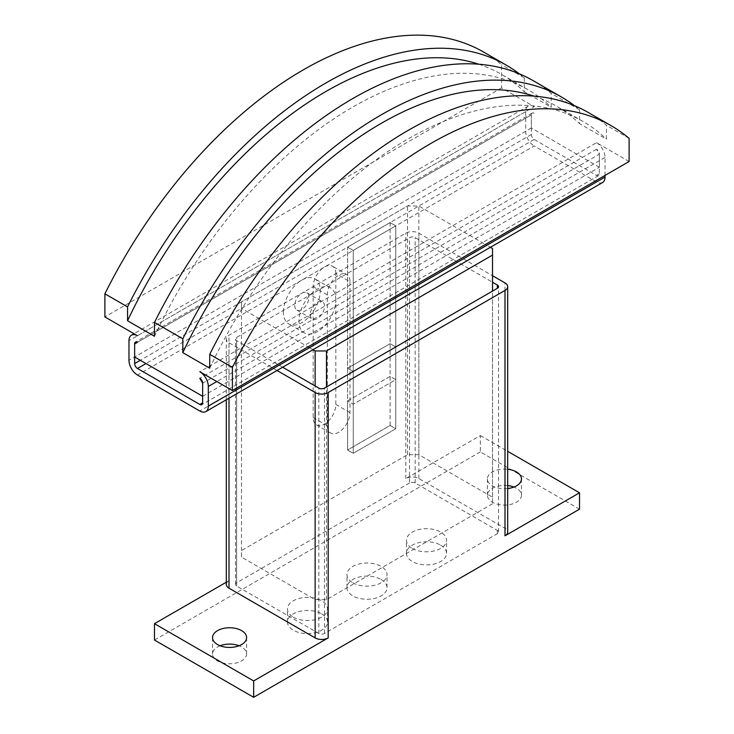 <?xml version="1.0" encoding="UTF-8"?>
<svg xmlns="http://www.w3.org/2000/svg" width="734" height="734" viewBox="0 0 734 734"><rect width="100%" height="100%" fill="white"/><g stroke="black" fill="none" stroke-linecap="round" stroke-linejoin="round"><path stroke-width="0.55" stroke-dasharray="3.67 2.75" d="M507.699 488.55A17.029 9.836 180 0 1 492.386 485.853A17.029 9.836 180 0 1 487.404 478.898A17.029 9.836 180 0 1 507.699 469.246M507.699 485.605A17.029 9.836 0 0 0 487.404 495.257A17.029 9.836 0 0 0 492.386 502.212A17.029 9.836 0 0 0 510.947 504.341A17.029 9.836 0 0 0 521.461 495.257A17.029 9.836 0 0 0 516.47 488.303A17.029 9.836 0 0 0 513.883 487.073M220.117 645.764A17.029 9.836 0 0 0 212.539 653.948A17.029 9.836 0 0 0 217.53 660.903A17.029 9.836 0 0 0 236.091 663.031A17.029 9.836 0 0 0 246.596 653.948A17.029 9.836 0 0 0 241.614 646.993A17.029 9.836 0 0 0 239.018 645.764M335.833 299.756A26.048 15.038 120 0 0 330.438 287.829A26.048 15.038 120 0 0 310.363 294.811A26.048 15.038 120 0 0 298.995 321.024A26.048 15.038 120 0 0 304.39 332.952A26.048 15.038 120 0 0 324.465 325.969A26.048 15.038 120 0 0 335.833 299.756M283.407 312.023A26.048 15.038 -60 0 1 294.774 285.81A26.048 15.038 -60 0 1 314.849 278.837A26.048 15.038 -60 0 1 320.244 290.756A26.048 15.038 -60 0 1 308.876 316.969A26.048 15.038 -60 0 1 288.801 323.951A26.048 15.038 -60 0 1 283.407 312.023M294.747 305.482A10.019 5.78 120 0 0 296.82 310.069A10.019 5.78 120 0 0 304.537 307.381A10.019 5.78 120 0 0 308.913 297.298A10.019 5.78 120 0 0 306.84 292.719A10.019 5.78 120 0 0 299.114 295.398A10.019 5.78 120 0 0 294.747 305.482M310.326 314.482A10.019 5.78 120 0 0 312.4 319.07A10.019 5.78 120 0 0 320.125 316.382A10.019 5.78 120 0 0 324.492 306.298A10.019 5.78 120 0 0 322.419 301.711A10.019 5.78 120 0 0 314.702 304.399A10.019 5.78 120 0 0 310.326 314.482M321.666 613.863A20.038 11.57 180 0 1 327.529 622.047A20.038 11.57 180 0 1 315.161 632.736A20.038 11.57 180 0 1 293.325 630.222A20.038 11.57 180 0 1 287.462 622.047A20.038 11.57 180 0 1 299.83 611.358A20.038 11.57 180 0 1 321.666 613.863M293.325 617.138A20.038 11.57 0 0 0 315.161 619.643A20.038 11.57 0 0 0 327.529 608.954A20.038 11.57 0 0 0 321.666 600.779A20.038 11.57 0 0 0 299.83 598.274A20.038 11.57 0 0 0 287.462 608.954A20.038 11.57 0 0 0 293.325 617.138M381.166 579.511A20.038 11.57 180 0 1 387.038 587.686A20.038 11.57 180 0 1 374.67 598.375A20.038 11.57 180 0 1 352.834 595.87A20.038 11.57 180 0 1 346.962 587.686A20.038 11.57 180 0 1 359.33 577.007A20.038 11.57 180 0 1 381.166 579.511M352.834 582.778A20.038 11.57 0 0 0 374.67 585.292A20.038 11.57 0 0 0 387.038 574.603A20.038 11.57 0 0 0 381.166 566.419A20.038 11.57 0 0 0 359.33 563.914A20.038 11.57 0 0 0 346.962 574.603A20.038 11.57 0 0 0 352.834 582.778M440.675 545.151A20.038 11.57 180 0 1 446.538 553.335A20.038 11.57 180 0 1 434.17 564.024A20.038 11.57 180 0 1 412.334 561.51A20.038 11.57 180 0 1 406.471 553.335A20.038 11.57 180 0 1 418.839 542.646A20.038 11.57 180 0 1 440.675 545.151M412.334 548.426A20.038 11.57 0 0 0 434.17 550.931A20.038 11.57 0 0 0 446.538 540.242A20.038 11.57 0 0 0 440.675 532.067A20.038 11.57 0 0 0 418.839 529.563A20.038 11.57 0 0 0 406.471 540.242A20.038 11.57 0 0 0 412.334 548.426M282.682 367.229L236.651 340.659A4.009 2.312 180 0 1 235.476 339.016A4.009 2.312 180 0 1 236.651 337.383L409.508 237.587A4.009 2.312 180 0 1 415.169 237.587L492.523 282.251M409.508 482.99L236.651 582.778A4.009 2.312 0 0 0 235.476 584.42A4.009 2.312 0 0 0 236.651 586.053L318.831 633.497A4.009 2.312 0 0 0 324.492 633.497L497.349 533.701A4.009 2.312 0 0 0 498.524 532.067A4.009 2.312 0 0 0 497.349 530.434L415.169 482.99A4.009 2.312 0 0 0 409.508 482.99L409.508 237.587M277.012 370.496L228.999 342.778A9.221 5.321 180 0 1 226.301 339.016A9.221 5.321 180 0 1 228.999 335.254L405.819 233.173A9.221 5.321 180 0 1 418.857 233.173L492.523 275.709M579.521 509.167L480.348 451.905L480.348 435.546L405.819 478.568A9.221 5.321 180 0 1 418.857 478.568L505.001 528.306A9.221 5.321 180 0 1 507.699 532.067M226.301 584.42A9.221 5.321 180 0 1 228.999 580.658L228.999 335.254M226.301 582.218L228.999 580.658M480.348 451.905L154.479 640.039M480.348 435.546L507.699 451.337M347.586 247.156L353.256 250.432L395.764 225.888L390.093 222.622L347.586 247.156L347.586 368.22L390.093 343.677L395.764 346.953L353.256 371.487L347.586 368.22L353.256 371.487L395.764 346.953L390.093 343.677L347.586 368.22L347.586 400.938L390.093 376.395L395.764 379.671L353.256 404.214L347.586 400.938L353.256 404.214L395.764 379.671L390.093 376.395L347.586 400.938L347.586 450.015L390.093 425.472L395.764 428.748L353.256 453.291L347.586 450.015L390.112 425.472L395.773 428.748L353.247 453.3L347.577 450.034L347.577 247.138L353.247 250.404L395.773 225.852L390.112 222.576L347.577 247.138M390.093 222.622L390.093 425.472M395.764 225.888L395.764 428.748L395.773 225.852M353.256 250.432L353.256 453.291L353.247 250.404M335.833 273.58A16.029 9.258 120 0 0 332.511 266.24A16.029 9.258 120 0 0 320.162 270.534A16.029 9.258 120 0 0 313.161 286.664L313.161 417.545A16.029 9.258 120 0 0 316.482 424.885A16.029 9.258 120 0 0 328.832 420.591A16.029 9.258 120 0 0 335.833 404.462L335.833 273.58L349.999 281.755A16.029 9.258 -60 0 0 346.677 274.424L332.511 266.24M349.999 281.755L349.999 412.636A16.029 9.258 -60 0 1 342.998 428.766A16.029 9.258 -60 0 1 330.649 433.069A16.029 9.258 -60 0 1 327.327 425.729L327.327 294.848A16.029 9.258 -60 0 1 334.328 278.718A16.029 9.258 -60 0 1 346.677 274.424M629.111 161.517L596.522 142.699L199.813 371.734M202.648 396.277L599.357 167.242L599.357 154.149A4.009 2.312 -120 0 0 596.522 149.241L599.357 154.149L202.648 383.185M596.522 149.241L199.813 378.285M534.187 113.256A4.009 2.312 -120 0 0 532.178 113.054A4.009 2.312 -120 0 0 531.352 114.889L137.478 342.292M599.357 167.242L531.352 127.973L531.352 114.889L134.643 343.925M137.478 335.741L534.187 106.705L501.597 87.896L501.597 64.766A360.66 208.227 120 0 0 483.568 52.031M519.195 73.767A360.66 208.227 -60 0 1 524.269 77.859L501.597 64.766M524.269 77.859L524.269 91.713L551.188 107.256L551.188 93.392A360.66 208.227 120 0 0 533.159 80.667M574.456 105.668A360.66 208.227 -60 0 1 579.521 109.761L551.188 93.392M579.521 109.761L579.521 123.615L606.44 139.157L606.44 125.294A360.66 208.227 120 0 0 588.42 112.568M629.111 138.387L606.44 125.294M501.597 87.896L104.889 316.932M531.352 127.973L134.643 357.018M534.095 96.136A350.237 202.217 -60 0 1 556.289 106.045A350.237 202.217 -60 0 1 579.521 123.615M209.731 368.193A350.237 202.217 -60 0 1 583.209 121.587A350.237 202.217 -60 0 1 606.44 139.157M478.843 64.234A350.237 202.217 -60 0 1 501.028 74.143A350.237 202.217 -60 0 1 524.269 91.713M154.479 336.291A350.237 202.217 -60 0 1 527.948 89.686A350.237 202.217 -60 0 1 551.188 107.256M531.352 114.889L531.352 134.524A4.009 2.312 -120 0 0 534.187 139.432L596.522 175.417A4.009 2.312 -120 0 0 598.531 175.619A4.009 2.312 -120 0 0 599.357 173.784L599.357 154.149M602.531 182.564A12.019 6.945 -120 0 1 596.522 181.968L534.187 145.974L424.518 209.282L486.862 245.275L309.482 347.687L241.477 308.427L241.477 301.885L407.517 206.015L418.857 206.015L424.518 209.282L137.478 375.01M605.027 175.417L605.027 157.425A12.019 6.945 -120 0 0 596.522 142.699M534.187 106.705A12.019 6.945 -120 0 0 528.168 106.118A12.019 6.945 -120 0 0 525.682 111.614L525.682 131.248A12.019 6.945 -120 0 0 534.187 145.974M312.996 349.723L309.482 347.687L199.813 411.003M596.522 181.968L486.862 245.275L490.385 247.312M390.112 425.472L390.112 222.576M492.523 503.763L326.483 599.632L315.143 599.632L241.477 557.097L241.477 550.555L407.517 454.685L418.857 454.685L492.523 497.221L492.523 503.763L492.523 291.086M492.523 497.221L492.523 248.551M326.483 599.632L326.483 386.956M315.143 599.632L315.143 385.974M241.477 557.097L241.477 308.427M241.477 550.555L241.477 301.885M407.517 454.685L407.517 206.015M418.857 454.685L418.857 206.015M236.651 582.778L236.651 337.383M415.169 482.99L415.169 237.587M497.349 530.434L497.349 533.701M324.492 633.497L324.492 388.093M318.831 633.497L318.831 388.093M236.651 586.053L236.651 340.659M418.857 478.568L418.857 233.173M405.819 478.568L405.819 233.173M505.001 528.306L505.001 282.902M228.999 398.213L228.999 342.778M327.327 294.848L313.161 286.664M349.999 412.636L335.833 404.462M327.327 425.729L313.161 417.545M599.357 173.784L596.522 175.417M531.352 134.524L140.313 360.284M605.027 157.425L216.814 381.552M525.682 131.248L128.973 360.284M525.682 111.614L128.973 340.649M534.187 139.432L145.974 363.559M487.404 478.898L487.404 495.257M212.539 637.589L212.539 653.948M330.438 287.829L314.849 278.837M296.82 310.069L312.4 319.07M327.529 622.047L327.529 608.954M387.038 587.686L387.038 574.603M446.538 553.335L446.538 540.242M406.471 553.335L406.471 540.242M346.962 587.686L346.962 574.603M287.462 622.047L287.462 608.954M306.84 292.719L322.419 301.711M304.39 332.952L288.801 323.951M498.524 532.067L498.524 286.664M235.476 584.42L235.476 339.016M246.596 637.589L246.596 653.948M521.461 478.898L521.461 495.257M226.301 399.773L226.301 339.016M330.649 433.069L316.482 424.885M583.209 121.587L556.289 106.045M527.948 89.686L501.028 74.143M528.168 106.118L133.955 333.713M532.178 113.054L135.469 342.09M598.531 175.619L201.822 404.654"/><path stroke-width="1.1" d="M507.699 469.246A17.029 9.836 180 0 1 516.47 471.944A17.029 9.836 180 0 1 521.461 478.898A17.029 9.836 180 0 1 507.699 488.55M513.883 487.073A17.029 9.836 0 0 0 507.699 485.605M217.53 644.544A17.029 9.836 180 0 1 212.539 637.589A17.029 9.836 180 0 1 223.053 628.506A17.029 9.836 180 0 1 241.614 630.634A17.029 9.836 180 0 1 246.596 637.589A17.029 9.836 180 0 1 236.091 646.672A17.029 9.836 180 0 1 217.53 644.544M239.018 645.764A17.029 9.836 0 0 0 220.117 645.764M492.523 282.251L497.349 285.031A4.009 2.312 180 0 1 498.524 286.664A4.009 2.312 180 0 1 497.349 288.306L324.492 388.093A4.009 2.312 180 0 1 318.831 388.093L282.682 367.229M492.523 275.709L505.001 282.902A9.221 5.321 180 0 1 507.699 286.664A9.221 5.321 180 0 1 505.001 290.425L328.181 392.516A9.221 5.321 180 0 1 315.143 392.516L277.012 370.496M507.699 286.664L507.699 532.067A9.221 5.321 180 0 1 505.001 535.829L505.001 290.425M253.652 680.941L154.479 623.68L154.479 640.039L253.652 697.3L253.652 680.941L328.181 637.91A9.221 5.321 180 0 1 315.143 637.91L228.999 588.182A9.221 5.321 180 0 1 226.301 584.42L226.301 399.773M154.479 623.68L226.301 582.218M507.699 451.337L579.521 492.808L505.001 535.829M253.652 697.3L579.521 509.167L579.521 492.808M232.403 390.552L629.111 161.517L629.111 138.387A360.66 208.227 -60 0 0 611.083 125.652L588.42 112.568A360.66 208.227 120 0 0 209.731 354.339L209.731 368.193L182.812 352.65L182.812 338.796L154.479 322.437L154.479 336.291L127.56 320.749L127.56 306.895L104.889 293.802L104.889 316.932L137.478 335.741A12.019 6.945 60 0 0 131.469 335.154A12.019 6.945 60 0 0 128.973 340.649L128.973 360.284A12.019 6.945 60 0 0 137.478 375.01L199.813 411.003A12.019 6.945 60 0 0 205.832 411.6A12.019 6.945 60 0 0 208.318 406.095L208.318 386.46A12.019 6.945 60 0 0 199.813 371.734L232.403 390.552L232.403 367.422L209.731 354.339M202.648 383.185L199.813 378.285A4.009 2.312 -120 0 1 202.648 383.185L202.648 396.277L134.643 357.018L134.643 343.925L134.643 363.559A4.009 2.312 -120 0 0 137.478 368.468L199.813 404.452A4.009 2.312 -120 0 0 201.822 404.654A4.009 2.312 -120 0 0 202.648 402.819L202.648 383.185M137.478 342.292L134.643 343.925A4.009 2.312 -120 0 1 135.469 342.09A4.009 2.312 -120 0 1 137.478 342.292M232.403 367.422A360.66 208.227 -60 0 1 611.083 125.652M127.56 306.895A360.66 208.227 -60 0 1 506.24 65.124L483.568 52.031A360.66 208.227 120 0 0 104.889 293.802M182.812 352.65A350.237 202.217 -60 0 1 534.095 96.136M182.812 338.796A360.66 208.227 -60 0 1 561.501 97.026A360.66 208.227 -60 0 1 574.456 105.668M561.501 97.026L533.159 80.667A360.66 208.227 120 0 0 154.479 322.437M127.56 320.749A350.237 202.217 -60 0 1 478.843 64.234M506.24 65.124A360.66 208.227 -60 0 1 519.195 73.767M605.027 175.417L605.027 177.059L208.318 406.095M205.832 411.6L602.531 182.564A12.019 6.945 -120 0 0 605.027 177.059M490.385 247.312L492.523 248.551L492.523 255.093L326.483 350.962L315.143 350.962L312.996 349.723M492.523 291.086L492.523 255.093M326.483 386.956L326.483 350.962M315.143 385.974L315.143 350.962M497.349 288.306L497.349 285.031M315.143 637.91L315.143 392.516M328.181 637.91L328.181 392.516M228.999 588.182L228.999 398.213M140.313 360.284L134.643 363.559M216.814 381.552L208.318 386.46M145.974 363.559L137.478 368.468M202.648 402.819L199.813 404.452M133.955 333.713L131.469 335.154"/></g></svg>
